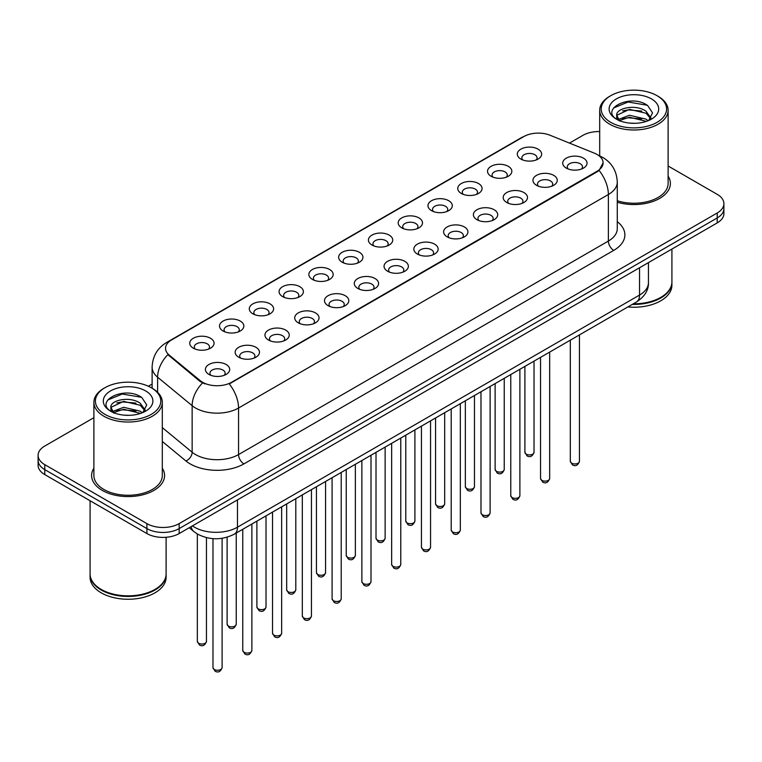 <?xml version="1.0" encoding="UTF-8"?>
<svg xmlns="http://www.w3.org/2000/svg" width="762" height="762" viewBox="0 0 762 762"><rect width="100%" height="100%" fill="white"/><g stroke="black" fill="none" stroke-linecap="round" stroke-linejoin="round"><path stroke-width="1.14" d="M491.08 176.26L491.08 176.26A12.163 7.02 180 0 1 491.08 166.335A12.163 7.02 180 0 1 508.283 166.335A12.163 7.02 180 0 1 508.283 176.26A12.163 7.02 180 0 1 491.08 176.26M506.292 177.194A7.601 4.391 0 0 0 507.282 175.022A7.601 4.391 0 0 0 505.063 171.917A7.601 4.391 0 0 0 496.776 170.964A7.601 4.391 0 0 0 492.081 175.022A7.601 4.391 0 0 0 493.081 177.194M461.305 193.453L461.305 193.453A12.163 7.02 180 0 1 461.305 183.528A12.163 7.02 180 0 1 478.507 183.528A12.163 7.02 180 0 1 478.507 193.453A12.163 7.02 180 0 1 461.305 193.453M476.507 194.386A7.601 4.391 0 0 0 477.507 192.215A7.601 4.391 0 0 0 475.278 189.109A7.601 4.391 0 0 0 467.001 188.157A7.601 4.391 0 0 0 462.305 192.215A7.601 4.391 0 0 0 463.306 194.386M431.53 210.645L431.53 210.645A12.163 7.02 180 0 1 431.53 200.72A12.163 7.02 180 0 1 448.732 200.72A12.163 7.02 180 0 1 448.732 210.645A12.163 7.02 180 0 1 431.53 210.645M446.732 211.579A7.601 4.391 0 0 0 447.732 209.407A7.601 4.391 0 0 0 445.503 206.302A7.601 4.391 0 0 0 437.217 205.349A7.601 4.391 0 0 0 432.53 209.407A7.601 4.391 0 0 0 433.521 211.579M401.745 227.838L401.745 227.838A12.163 7.02 180 0 1 401.745 217.913A12.163 7.02 180 0 1 418.948 217.913A12.163 7.02 180 0 1 418.948 227.838A12.163 7.02 180 0 1 401.745 227.838M416.957 228.771A7.601 4.391 0 0 0 417.947 226.6A7.601 4.391 0 0 0 415.728 223.495A7.601 4.391 0 0 0 407.441 222.542A7.601 4.391 0 0 0 402.746 226.6A7.601 4.391 0 0 0 403.746 228.771M371.97 245.031L371.97 245.031A12.163 7.02 180 0 1 371.97 235.106A12.163 7.02 180 0 1 389.172 235.106A12.163 7.02 180 0 1 389.172 245.031A12.163 7.02 180 0 1 371.97 245.031M387.172 245.964A7.601 4.391 0 0 0 388.172 243.792A7.601 4.391 0 0 0 385.943 240.687A7.601 4.391 0 0 0 377.657 239.735A7.601 4.391 0 0 0 372.97 243.792A7.601 4.391 0 0 0 373.961 245.964M342.195 262.223L342.195 262.223A12.163 7.02 180 0 1 342.195 252.298A12.163 7.02 180 0 1 359.388 252.298A12.163 7.02 180 0 1 359.388 262.223A12.163 7.02 180 0 1 342.195 262.223M357.397 263.157A7.601 4.391 0 0 0 358.397 260.985A7.601 4.391 0 0 0 356.168 257.88A7.601 4.391 0 0 0 347.882 256.927A7.601 4.391 0 0 0 343.186 260.985A7.601 4.391 0 0 0 344.186 263.157M312.41 279.416L312.41 279.416A12.163 7.02 180 0 1 312.41 269.491A12.163 7.02 180 0 1 329.613 269.491A12.163 7.02 180 0 1 329.613 279.416A12.163 7.02 180 0 1 312.41 279.416M327.622 280.349A7.601 4.391 0 0 0 328.613 278.178A7.601 4.391 0 0 0 326.384 275.072A7.601 4.391 0 0 0 318.106 274.12A7.601 4.391 0 0 0 313.411 278.178A7.601 4.391 0 0 0 314.411 280.349M282.635 296.608L282.635 296.608A12.163 7.02 180 0 1 282.635 286.683A12.163 7.02 180 0 1 299.837 286.683A12.163 7.02 180 0 1 299.837 296.608A12.163 7.02 180 0 1 282.635 296.608M297.837 297.542A7.601 4.391 0 0 0 298.837 295.37A7.601 4.391 0 0 0 296.608 292.265A7.601 4.391 0 0 0 288.322 291.313A7.601 4.391 0 0 0 283.635 295.37A7.601 4.391 0 0 0 284.626 297.542M252.851 313.801L252.851 313.801A12.163 7.02 180 0 1 252.851 303.876A12.163 7.02 180 0 1 270.053 303.876A12.163 7.02 180 0 1 270.053 313.801A12.163 7.02 180 0 1 252.851 313.801M268.062 314.735A7.601 4.391 0 0 0 269.053 312.563A7.601 4.391 0 0 0 266.833 309.458A7.601 4.391 0 0 0 258.547 308.505A7.601 4.391 0 0 0 253.851 312.563A7.601 4.391 0 0 0 254.851 314.735M223.076 330.994L223.076 330.994A12.163 7.02 180 0 1 223.076 321.069A12.163 7.02 180 0 1 240.278 321.069A12.163 7.02 180 0 1 240.278 330.994A12.163 7.02 180 0 1 223.076 330.994M238.277 331.927A7.601 4.391 0 0 0 239.278 329.755A7.601 4.391 0 0 0 237.049 326.65A7.601 4.391 0 0 0 228.771 325.698A7.601 4.391 0 0 0 224.076 329.755A7.601 4.391 0 0 0 225.066 331.927M193.3 348.186L193.3 348.186A12.163 7.02 180 0 1 193.3 338.261A12.163 7.02 180 0 1 210.502 338.261A12.163 7.02 180 0 1 210.502 348.186A12.163 7.02 180 0 1 193.3 348.186M208.502 349.12A7.601 4.391 0 0 0 209.502 346.948A7.601 4.391 0 0 0 207.274 343.843A7.601 4.391 0 0 0 198.987 342.89A7.601 4.391 0 0 0 194.291 346.948A7.601 4.391 0 0 0 195.291 349.12M520.865 159.067L520.865 159.067A12.163 7.02 180 0 1 520.865 149.142A12.163 7.02 180 0 1 538.067 149.142A12.163 7.02 180 0 1 538.067 159.067A12.163 7.02 180 0 1 520.865 159.067M536.067 160.001A7.601 4.391 0 0 0 537.067 157.829A7.601 4.391 0 0 0 534.838 154.724A7.601 4.391 0 0 0 526.552 153.772A7.601 4.391 0 0 0 521.865 157.829A7.601 4.391 0 0 0 522.856 160.001M536.505 185.29L536.505 185.29A12.163 7.02 180 0 1 536.505 175.365A12.163 7.02 180 0 1 553.707 175.365A12.163 7.02 180 0 1 553.707 185.29A12.163 7.02 180 0 1 536.505 185.29M551.707 186.223A7.601 4.391 0 0 0 552.707 184.052A7.601 4.391 0 0 0 550.478 180.946A7.601 4.391 0 0 0 542.201 179.994A7.601 4.391 0 0 0 537.505 184.052A7.601 4.391 0 0 0 538.496 186.223M506.73 202.482L506.73 202.482A12.163 7.02 180 0 1 506.73 192.557A12.163 7.02 180 0 1 523.923 192.557A12.163 7.02 180 0 1 523.932 202.482A12.163 7.02 180 0 1 506.73 202.482M521.932 203.416A7.601 4.391 0 0 0 522.932 201.244A7.601 4.391 0 0 0 520.703 198.139A7.601 4.391 0 0 0 512.416 197.187A7.601 4.391 0 0 0 507.721 201.244A7.601 4.391 0 0 0 508.721 203.416M476.945 219.675L476.945 219.675A12.163 7.02 180 0 1 476.945 209.75A12.163 7.02 180 0 1 494.147 209.75A12.163 7.02 180 0 1 494.147 219.675A12.163 7.02 180 0 1 476.945 219.675M492.157 220.609A7.601 4.391 0 0 0 493.147 218.437A7.601 4.391 0 0 0 490.928 215.332A7.601 4.391 0 0 0 482.641 214.379A7.601 4.391 0 0 0 477.945 218.437A7.601 4.391 0 0 0 478.946 220.609M447.17 236.868L447.17 236.868A12.163 7.02 180 0 1 447.17 226.943A12.163 7.02 180 0 1 464.372 226.943A12.163 7.02 180 0 1 464.372 236.868A12.163 7.02 180 0 1 447.17 236.868M462.372 237.801A7.601 4.391 0 0 0 463.372 235.629A7.601 4.391 0 0 0 461.143 232.524A7.601 4.391 0 0 0 452.857 231.572A7.601 4.391 0 0 0 448.17 235.629A7.601 4.391 0 0 0 449.161 237.801M417.395 254.06A12.163 7.02 180 0 1 417.385 254.06A12.163 7.02 180 0 1 417.395 244.135A12.163 7.02 180 0 1 434.588 244.135A12.163 7.02 180 0 1 434.588 254.06A12.163 7.02 180 0 1 417.395 254.06M432.597 254.994A7.601 4.391 0 0 0 433.597 252.822A7.601 4.391 0 0 0 431.368 249.717A7.601 4.391 0 0 0 423.081 248.764A7.601 4.391 0 0 0 418.386 252.822A7.601 4.391 0 0 0 419.386 254.994M387.61 271.253L387.61 271.253A12.163 7.02 180 0 1 387.61 261.328A12.163 7.02 180 0 1 404.812 261.328A12.163 7.02 180 0 1 404.812 271.253A12.163 7.02 180 0 1 387.61 271.253M402.822 272.186A7.601 4.391 0 0 0 403.812 270.015A7.601 4.391 0 0 0 401.584 266.91A7.601 4.391 0 0 0 393.306 265.957A7.601 4.391 0 0 0 388.61 270.015A7.601 4.391 0 0 0 389.611 272.186M357.835 288.446L357.835 288.446A12.163 7.02 180 0 1 357.835 278.521A12.163 7.02 180 0 1 375.037 278.521A12.163 7.02 180 0 1 375.037 288.446A12.163 7.02 180 0 1 357.835 288.446M373.037 289.379A7.601 4.391 0 0 0 374.037 287.207A7.601 4.391 0 0 0 371.808 284.102A7.601 4.391 0 0 0 363.522 283.15A7.601 4.391 0 0 0 358.835 287.207A7.601 4.391 0 0 0 359.826 289.379M328.051 305.638L328.051 305.638A12.163 7.02 180 0 1 328.051 295.713A12.163 7.02 180 0 1 345.253 295.713A12.163 7.02 180 0 1 345.253 305.638A12.163 7.02 180 0 1 328.051 305.638M343.262 306.572A7.601 4.391 0 0 0 344.253 304.4A7.601 4.391 0 0 0 342.033 301.295A7.601 4.391 0 0 0 333.746 300.342A7.601 4.391 0 0 0 329.051 304.4A7.601 4.391 0 0 0 330.051 306.572M298.275 322.831L298.275 322.831A12.163 7.02 180 0 1 298.275 312.906A12.163 7.02 180 0 1 315.478 312.906A12.163 7.02 180 0 1 315.478 322.831A12.163 7.02 180 0 1 298.275 322.831M313.477 323.764A7.601 4.391 0 0 0 314.477 321.593A7.601 4.391 0 0 0 312.249 318.487A7.601 4.391 0 0 0 303.962 317.535A7.601 4.391 0 0 0 299.275 321.593A7.601 4.391 0 0 0 300.266 323.764M268.5 340.023L268.5 340.023A12.163 7.02 180 0 1 268.5 330.098A12.163 7.02 180 0 1 285.693 330.098A12.163 7.02 180 0 1 285.693 340.023A12.163 7.02 180 0 1 268.5 340.023M283.702 340.957A7.601 4.391 0 0 0 284.702 338.785A7.601 4.391 0 0 0 282.473 335.68A7.601 4.391 0 0 0 274.187 334.728A7.601 4.391 0 0 0 269.491 338.785A7.601 4.391 0 0 0 270.491 340.957M238.716 357.216L238.716 357.216A12.163 7.02 180 0 1 238.716 347.291A12.163 7.02 180 0 1 255.918 347.291A12.163 7.02 180 0 1 255.918 357.216A12.163 7.02 180 0 1 238.716 357.216M253.927 358.15A7.601 4.391 0 0 0 254.918 355.978A7.601 4.391 0 0 0 252.689 352.873A7.601 4.391 0 0 0 244.412 351.92A7.601 4.391 0 0 0 239.716 355.978A7.601 4.391 0 0 0 240.716 358.15M208.94 374.409L208.94 374.409A12.163 7.02 180 0 1 208.94 364.484A12.163 7.02 180 0 1 226.143 364.484A12.163 7.02 180 0 1 226.143 374.409A12.163 7.02 180 0 1 208.94 374.409M224.142 375.342A7.601 4.391 0 0 0 225.142 373.17A7.601 4.391 0 0 0 222.914 370.065A7.601 4.391 0 0 0 214.627 369.113A7.601 4.391 0 0 0 209.941 373.17A7.601 4.391 0 0 0 210.931 375.342M566.28 168.097L566.28 168.097A12.163 7.02 180 0 1 566.28 158.172A12.163 7.02 180 0 1 583.482 158.172A12.163 7.02 180 0 1 583.482 168.097A12.163 7.02 180 0 1 566.28 168.097M581.492 169.031A7.601 4.391 0 0 0 582.482 166.859A7.601 4.391 0 0 0 580.263 163.754A7.601 4.391 0 0 0 571.976 162.801A7.601 4.391 0 0 0 567.28 166.859A7.601 4.391 0 0 0 568.281 169.031M594.341 153.152A20.526 11.849 180 0 1 597.084 154.476A20.526 11.849 180 0 1 603.094 162.858A20.526 11.849 180 0 1 597.084 171.231L231.572 382.267A20.526 11.849 180 0 1 200.244 380.676L169.25 355.13A20.526 11.849 180 0 1 165.535 348.329A20.526 11.849 180 0 1 171.555 339.947L523.799 136.579A20.526 11.849 180 0 1 550.078 135.255L594.341 153.152M93.888 468.192A36.49 21.069 0 0 0 91.611 475.517A36.49 21.069 0 0 0 102.299 490.414A36.49 21.069 0 0 0 142.056 494.986A36.49 21.069 0 0 0 164.582 475.517A36.49 21.069 0 0 0 162.306 468.192A36.49 21.069 0 0 1 164.582 475.517A36.49 21.069 0 0 1 142.056 494.986A36.49 21.069 0 0 1 102.299 490.414A36.49 21.069 0 0 1 91.611 475.517A36.49 21.069 0 0 1 93.888 468.192M603.094 162.858L599.075 170.402L597.084 171.841L229.257 383.915A26.603 15.364 60 0 1 238.554 408.022A30.404 17.555 180 0 1 195.558 408.022A30.404 17.555 180 0 1 192.148 405.679L157.61 377.2A30.404 17.555 180 0 1 152.114 367.132L152.114 388.22M93.888 417.681L44.777 446.037A22.803 13.164 0 0 0 38.1 455.352L38.1 465.277A22.803 13.164 0 0 0 44.777 474.593L146.904 533.552L146.904 528.59A22.803 13.164 0 0 0 179.156 528.59L717.223 217.942A22.803 13.164 0 0 0 723.9 208.626A22.803 13.164 0 0 1 717.223 217.942L179.156 528.59A22.803 13.164 0 0 1 146.904 528.59L44.777 469.621L146.904 528.59L146.904 523.618A22.803 13.164 0 0 0 179.156 523.618L717.223 212.979A22.803 13.164 0 0 0 723.9 203.664A22.803 13.164 0 0 0 717.223 194.358L668.112 166.002M38.1 460.315A22.803 13.164 0 0 0 44.777 469.621A22.803 13.164 0 0 1 38.1 460.315M204.854 383.915L200.244 381.581L167.869 354.625A26.603 17.793 129.5 0 0 157.61 377.2L157.61 392.297M617.277 202.244A36.49 21.069 0 0 0 670.389 183.49A36.49 21.069 0 0 0 668.112 176.165A36.49 21.069 0 0 1 670.389 183.49A36.49 21.069 0 0 1 617.277 202.244M599.694 131.54A22.803 13.164 0 0 0 582.844 135.388L569.49 143.104M152.114 384.067L148.361 386.229M38.1 455.352A22.803 13.164 0 0 0 44.777 464.658L146.904 523.618M146.904 533.552A22.803 13.164 0 0 0 179.156 533.552L717.223 222.904A22.803 13.164 0 0 0 723.9 213.598L723.9 203.664M610.791 122.358A32.69 18.869 0 0 0 657.015 122.358A32.69 18.869 0 0 0 657.015 95.669L658.092 96.288A34.204 19.745 0 0 1 668.112 110.252A34.204 19.745 0 0 1 646.995 128.502A34.204 19.745 0 0 1 609.714 124.216A34.204 19.745 0 0 1 599.694 110.252A34.204 19.745 0 0 1 609.714 96.288L610.791 95.669A32.69 18.869 0 0 0 610.791 122.358M617.277 200.749A34.204 19.745 0 0 0 668.112 183.49L668.112 110.252M633.298 303.809A38.005 21.946 0 0 0 660.778 297.39A38.005 21.946 0 0 0 671.913 281.873L671.913 249.06M633.136 303.905A37.633 21.727 0 0 0 660.511 297.542A37.633 21.727 0 0 0 660.644 297.466M632.25 304.419A38.005 21.946 0 0 0 671.913 282.492A38.005 21.946 0 0 0 671.913 282.178M627.859 306.953A38.005 21.946 0 0 0 671.913 285.283L671.913 282.492M629.755 123.12L635.546 123.292M618.392 119.482L629.46 115.262L646.052 119.139L648.062 120.758M619.411 120.548L629.46 117.234L646.414 121.368M616.725 115.319L619.563 120.682M616.753 115.853C614.905 108.204 635.879 103.661 646.052 111.262L650.996 118.081M616.829 116.329L617.306 115.052L629.46 109.347L646.052 113.233L650.605 118.596M648.653 120.51L652.539 112.89L647.624 105.489C630.231 92.983 599.332 109.461 617.172 119.558L618.058 120.101M651.434 98.889A24.784 14.307 0 0 0 616.382 98.889A24.784 14.307 0 0 0 616.382 119.129A24.784 14.307 0 0 0 651.434 119.129A24.784 14.307 0 0 0 651.434 98.889M619.944 121.187C617.344 119.663 616.296 117.977 616.791 116.138M658.092 96.288L657.015 95.669A32.69 18.869 0 0 0 610.791 95.669M613.553 107.975L628.107 102.003L647.29 105.261M622.64 110.871L628.107 109.88L641.804 111.061M622.64 118.758L628.107 117.767L641.804 118.939M104.985 414.385A32.69 18.869 0 0 0 151.209 414.385A32.69 18.869 0 0 0 151.209 387.696L152.286 388.315A34.204 19.745 0 0 1 162.306 402.279A34.204 19.745 0 0 1 141.189 420.529A34.204 19.745 0 0 1 103.908 416.243A34.204 19.745 0 0 1 93.888 402.279A34.204 19.745 0 0 1 103.908 388.315L104.985 387.696A32.69 18.869 0 0 0 104.985 414.385M93.888 402.279L93.888 475.517A34.204 19.745 0 0 0 103.908 489.48A34.204 19.745 0 0 0 141.189 493.766A34.204 19.745 0 0 0 162.306 475.517L162.306 402.279M154.838 589.493A37.633 21.727 0 0 1 154.705 589.569A37.633 21.727 0 0 1 101.489 589.569L101.222 589.417A38.005 21.946 0 0 0 154.972 589.417A38.005 21.946 0 0 0 166.106 573.9L166.106 537.286M90.087 574.205A38.005 21.946 0 0 0 90.087 574.519A38.005 21.946 0 0 0 101.222 590.036A38.005 21.946 0 0 0 142.637 594.789A38.005 21.946 0 0 0 166.106 574.519A38.005 21.946 0 0 0 166.097 574.205M90.087 574.519L90.087 577.31A38.005 21.946 0 0 0 101.222 592.826A38.005 21.946 0 0 0 142.637 597.589A38.005 21.946 0 0 0 166.106 577.31L166.106 574.519M123.949 415.147L129.74 415.319M112.576 411.509L123.644 407.289L140.246 411.166L142.256 412.785M113.595 412.575L123.644 409.261L140.608 413.395M110.909 407.346L113.757 412.709M110.947 407.88C109.09 400.231 130.064 395.678 140.246 403.288L145.18 410.108M111.023 408.356L111.5 407.079L123.644 401.374L140.246 405.26L144.79 410.613M142.846 412.537L146.723 404.917L141.818 397.516C124.425 385.01 93.516 401.488 111.366 411.585L112.252 412.128M145.618 390.916A24.784 14.307 0 0 0 110.566 390.916A24.784 14.307 0 0 0 110.566 411.156A24.784 14.307 0 0 0 145.618 411.156A24.784 14.307 0 0 0 145.618 390.916M114.129 413.214C111.538 411.69 110.49 410.004 110.985 408.165M90.087 500.748L90.087 573.9A38.005 21.946 0 0 0 101.222 589.417L101.489 589.569M152.286 388.315L151.209 387.696A32.69 18.869 0 0 0 104.985 387.696M107.737 400.002L122.291 394.03L141.475 397.288M116.834 402.898L122.291 401.907L135.988 403.088M116.834 410.785L122.291 409.794L135.988 410.966M231.572 382.267L231.572 382.876M200.244 380.676L200.244 381.581M169.25 355.13L169.25 356.025M597.084 171.231L597.084 171.841M617.277 221.685A38.005 21.946 180 0 1 613.743 250.374L243.935 463.887A7.601 4.391 60 0 1 238.554 454.571L608.371 241.059A30.404 17.555 0 0 0 617.277 228.648L617.277 182.099A30.404 17.555 180 0 1 608.371 194.51A26.603 15.364 -120 0 0 599.075 170.402M243.935 463.887A38.005 21.946 180 0 1 190.176 463.887A38.005 21.946 180 0 1 185.918 460.953L162.306 441.474M202.511 382.991A26.603 17.793 129.5 0 0 192.148 405.679L192.148 452.228A30.404 17.555 0 0 0 195.558 454.571A30.404 17.555 0 0 0 238.554 454.571L238.554 408.022L608.371 194.51L608.371 241.059A7.601 4.391 60 0 0 613.743 250.374M617.277 182.099C616.763 171.164 611.962 162.963 602.866 157.505L599.027 155.629A26.603 12.459 112 0 0 598.665 155.496M169.288 341.5A26.603 15.364 -120 0 0 166.535 342.538C157.439 348.005 152.629 356.197 152.114 367.132M166.535 342.538L521.56 137.56A26.603 15.364 60 0 1 523.58 136.712M179.156 523.618L179.156 533.552M717.223 212.979L717.223 222.904M44.777 464.658L44.777 474.593M162.306 427.615L192.148 452.228A7.601 5.086 -50.5 0 1 185.918 460.953M192.434 525.885A30.404 17.555 0 0 0 194.481 527.19A30.404 17.555 0 0 0 237.477 527.19L639.547 295.056A30.404 17.555 0 0 0 648.452 282.645C648.681 290.189 644.662 296.647 636.403 302.019L234.334 534.152A15.202 8.782 60 0 0 237.477 527.19L237.477 499.882M639.547 267.748L639.547 295.056A15.202 8.782 60 0 1 636.403 302.019M191.205 526.599A15.202 10.173 129.5 0 0 193.853 531.543L189.233 527.733M579.444 461.305C577.939 465.411 575.615 466.611 572.443 464.915L570.319 461.305A4.562 2.629 0 0 0 571.662 463.172A4.562 2.629 0 0 0 576.634 463.744A4.562 2.629 0 0 0 579.444 461.305L579.444 334.899M526.237 454.142A4.562 2.629 0 0 0 531.209 454.714A4.562 2.629 0 0 0 534.029 452.276C532.524 456.381 530.19 457.581 527.028 455.876L524.904 452.276A4.562 2.629 0 0 0 526.237 454.142M549.669 478.498C548.164 482.603 545.83 483.803 542.668 482.108L540.544 478.498A4.562 2.629 0 0 0 541.877 480.365A4.562 2.629 0 0 0 546.849 480.936A4.562 2.629 0 0 0 549.669 478.498L549.669 352.092M519.884 495.691C518.389 499.796 516.055 500.996 512.893 499.301L510.769 495.691A4.562 2.629 0 0 0 512.102 497.557A4.562 2.629 0 0 0 517.074 498.129A4.562 2.629 0 0 0 519.884 495.691L519.884 369.284M490.109 512.883C488.604 516.988 486.27 518.189 483.108 516.493L480.984 512.883A4.562 2.629 0 0 0 482.327 514.75A4.562 2.629 0 0 0 487.289 515.322A4.562 2.629 0 0 0 490.109 512.883L490.109 386.477M460.334 530.076C458.829 534.181 456.495 535.381 453.333 533.686L451.209 530.076A4.562 2.629 0 0 0 452.542 531.943A4.562 2.629 0 0 0 457.514 532.514A4.562 2.629 0 0 0 460.334 530.076L460.334 403.67M496.462 471.335A4.562 2.629 0 0 0 501.434 471.907A4.562 2.629 0 0 0 504.244 469.468C502.749 473.573 500.415 474.774 497.243 473.069L495.129 469.468A4.562 2.629 0 0 0 496.462 471.335M466.677 488.528A4.562 2.629 0 0 0 471.649 489.099A4.562 2.629 0 0 0 474.469 486.661C472.964 490.766 470.63 491.966 467.468 490.261L465.344 486.661A4.562 2.629 0 0 0 466.677 488.528M436.902 505.72A4.562 2.629 0 0 0 441.874 506.292A4.562 2.629 0 0 0 444.684 503.853C443.189 507.959 440.855 509.159 437.693 507.454L435.569 503.853A4.562 2.629 0 0 0 436.902 505.72M430.549 547.268C429.054 551.374 426.72 552.574 423.548 550.878L421.434 547.268A4.562 2.629 0 0 0 422.767 549.135A4.562 2.629 0 0 0 427.739 549.707A4.562 2.629 0 0 0 430.549 547.268L430.549 420.862M400.774 564.461C399.269 568.566 396.935 569.766 393.773 568.071L391.649 564.461A4.562 2.629 0 0 0 392.982 566.328A4.562 2.629 0 0 0 397.954 566.899A4.562 2.629 0 0 0 400.774 564.461L400.774 438.055M370.999 581.654C369.494 585.759 367.16 586.959 363.998 585.264L361.874 581.654A4.562 2.629 0 0 0 363.207 583.521A4.562 2.629 0 0 0 368.179 584.092A4.562 2.629 0 0 0 370.999 581.654L370.999 455.247M407.127 522.913A4.562 2.629 0 0 0 412.09 523.484A4.562 2.629 0 0 0 414.909 521.046C413.404 525.151 411.07 526.351 407.908 524.647L405.784 521.046A4.562 2.629 0 0 0 407.127 522.913M377.342 540.106A4.562 2.629 0 0 0 382.314 540.677A4.562 2.629 0 0 0 385.134 538.239C383.629 542.344 381.295 543.544 378.133 541.839L376.009 538.239A4.562 2.629 0 0 0 377.342 540.106M347.567 557.298A4.562 2.629 0 0 0 352.539 557.87A4.562 2.629 0 0 0 355.349 555.431C353.854 559.537 351.52 560.737 348.358 559.032L346.234 555.431A4.562 2.629 0 0 0 347.567 557.298M341.214 598.846C339.709 602.952 337.385 604.152 334.213 602.456L332.089 598.846A4.562 2.629 0 0 0 333.432 600.713A4.562 2.629 0 0 0 338.404 601.285A4.562 2.629 0 0 0 341.214 598.846L341.214 472.44M311.439 616.039C309.934 620.144 307.6 621.344 304.438 619.649L302.314 616.039A4.562 2.629 0 0 0 303.647 617.906A4.562 2.629 0 0 0 308.62 618.477A4.562 2.629 0 0 0 311.439 616.039L311.439 489.633M281.654 633.232C280.159 637.337 277.825 638.537 274.663 636.841L272.539 633.232A4.562 2.629 0 0 0 273.872 635.098A4.562 2.629 0 0 0 278.844 635.67A4.562 2.629 0 0 0 281.654 633.232L281.654 506.825M251.879 650.424C250.374 654.529 248.041 655.73 244.878 654.034L242.754 650.424A4.562 2.629 0 0 0 244.097 652.291A4.562 2.629 0 0 0 249.06 652.863A4.562 2.629 0 0 0 251.879 650.424L251.879 524.018M222.104 667.617C220.599 671.722 218.265 672.922 215.103 671.227L212.979 667.617A4.562 2.629 0 0 0 214.312 669.484A4.562 2.629 0 0 0 219.285 670.055A4.562 2.629 0 0 0 222.104 667.617L222.104 538.305M317.783 574.491A4.562 2.629 0 0 0 322.755 575.062A4.562 2.629 0 0 0 325.574 572.624C324.069 576.729 321.735 577.929 318.573 576.224L316.449 572.624A4.562 2.629 0 0 0 317.783 574.491M288.007 591.683A4.562 2.629 0 0 0 292.979 592.255A4.562 2.629 0 0 0 295.799 589.817C294.294 593.922 291.96 595.122 288.798 593.417L286.674 589.817A4.562 2.629 0 0 0 288.007 591.683M258.232 608.876A4.562 2.629 0 0 0 263.204 609.448A4.562 2.629 0 0 0 266.014 607.009C264.519 611.114 262.185 612.315 259.013 610.61L256.889 607.009A4.562 2.629 0 0 0 258.232 608.876M228.448 626.069A4.562 2.629 0 0 0 233.42 626.64A4.562 2.629 0 0 0 236.239 624.202C234.734 628.307 232.4 629.507 229.238 627.802L227.114 624.202A4.562 2.629 0 0 0 228.448 626.069M198.672 643.261A4.562 2.629 0 0 0 203.645 643.833A4.562 2.629 0 0 0 206.454 641.394C204.959 645.5 202.625 646.7 199.463 644.995L197.339 641.394A4.562 2.629 0 0 0 198.672 643.261M521.56 137.56L526.437 135.293M234.334 534.152C222.094 540.296 209.864 540.296 197.625 534.152L193.853 531.543M648.452 282.645L648.452 262.604M570.319 461.305L570.319 340.166M534.029 452.276L534.029 361.121M524.904 452.276L524.904 366.389M540.544 478.498L540.544 357.359M510.769 495.691L510.769 374.552M480.984 512.883L480.984 391.744M451.209 530.076L451.209 408.937M504.244 469.468L504.244 378.314M495.129 469.468L495.129 383.581M474.469 486.661L474.469 395.507M465.344 486.661L465.344 400.774M444.684 503.853L444.684 412.699M435.569 503.853L435.569 417.967M599.694 155.915L599.694 110.252M421.434 547.268L421.434 426.129M391.649 564.461L391.649 443.322M361.874 581.654L361.874 460.515M414.909 521.046L414.909 429.892M405.784 521.046L405.784 435.159M385.134 538.239L385.134 447.084M376.009 538.239L376.009 452.352M355.349 555.431L355.349 464.277M346.234 555.431L346.234 469.544M332.089 598.846L332.089 477.707M302.314 616.039L302.314 494.9M272.539 633.232L272.539 512.093M242.754 650.424L242.754 529.285M212.979 667.617L212.979 538.648M325.574 572.624L325.574 481.47M316.449 572.624L316.449 486.737M295.799 589.817L295.799 498.662M286.674 589.817L286.674 503.93M266.014 607.009L266.014 515.855M256.889 607.009L256.889 521.122M236.239 624.202L236.239 533.048M227.114 624.202L227.114 537.2M206.454 641.394L206.454 537.629M197.339 641.394L197.339 533.981"/></g></svg>
